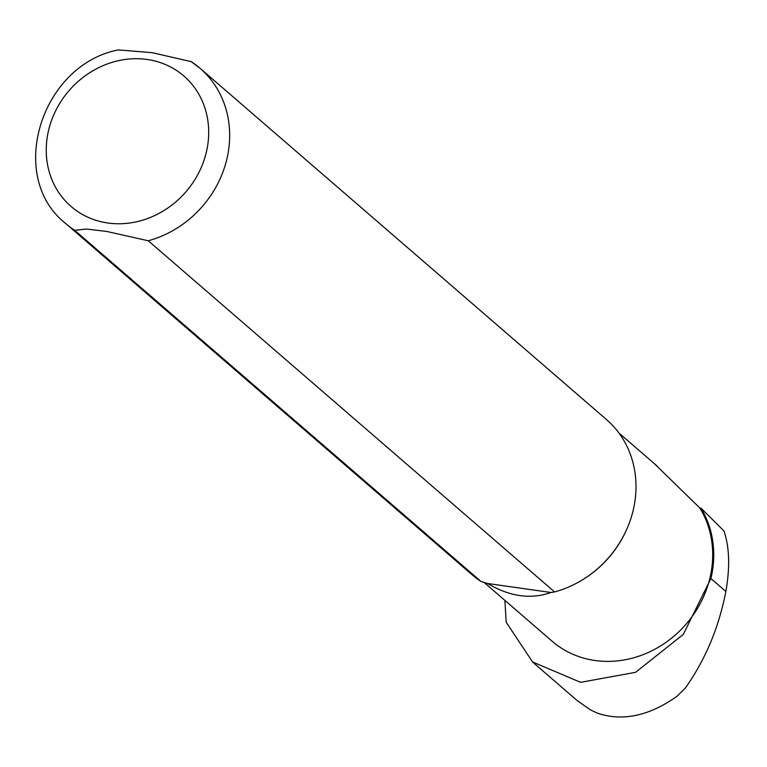 <?xml version="1.0" encoding="UTF-8"?>
<svg xmlns="http://www.w3.org/2000/svg" width="767" height="767" viewBox="0 0 767 767"><rect width="100%" height="100%" fill="white"/><g stroke="black" fill="none" stroke-linecap="round" stroke-linejoin="round"><path stroke-width="1.15" d="M504.878 600.379L506.191 622.219L532.566 661.969L580.619 682.342L635.603 672.304L683.282 634.414L710.913 578.51L725.87 591.434C730.098 567.35 729.465 547.197 723.971 530.956L704.231 511.359M725.87 591.434C718.89 627.473 705.4 659.658 685.401 687.989L676.906 696.359C648.777 716.157 622.152 721.709 597.033 713.013L590.168 709.705L576.803 700.252M710.913 578.51A101.426 90.909 -49.2 0 0 701.048 508.205L699.83 507.975L654.222 463.517M484.14 582.46L552.144 641.231A100.602 90.17 -49.2 0 0 676.436 634.002A100.602 90.17 -49.2 0 0 699.83 507.975M65.857 223.667L472.175 574.828A102.653 92.011 -49.2 0 0 481.024 581.501L74.706 230.34L86.613 229.045L106.709 231.433L148.252 240.771L554.579 591.932A102.653 92.011 -49.2 0 0 582.469 579.833A102.653 92.011 -49.2 0 0 627.348 527.907A102.653 92.011 -49.2 0 0 606.419 419.501L200.101 68.34A102.653 92.011 -49.2 0 0 191.251 61.667L152.384 52.712L118.386 49.893C41.13 64.773 5.992 176.726 65.857 223.667A102.653 92.011 -49.2 0 0 74.706 230.34M554.579 591.932L550.965 592.488C530.716 599.602 509.595 596.601 487.591 583.495L481.024 581.501M582.469 579.833L583.083 579.449A100.602 90.17 -49.2 0 0 627.061 528.568L627.348 527.907M550.965 592.488L487.591 583.495M701.048 508.205L704.221 511.359M107.84 223.005A86.23 77.285 -49.2 0 0 205.546 110.045A86.23 77.285 -49.2 0 0 69.02 90.669A86.23 77.285 -49.2 0 0 107.84 223.005M148.252 240.771A102.653 92.011 -49.2 0 0 225.239 165.154A102.653 92.011 -49.2 0 0 200.101 68.34L190.858 61.379M657.089 466L618.931 433.019M576.813 700.252L532.538 661.998"/></g></svg>
